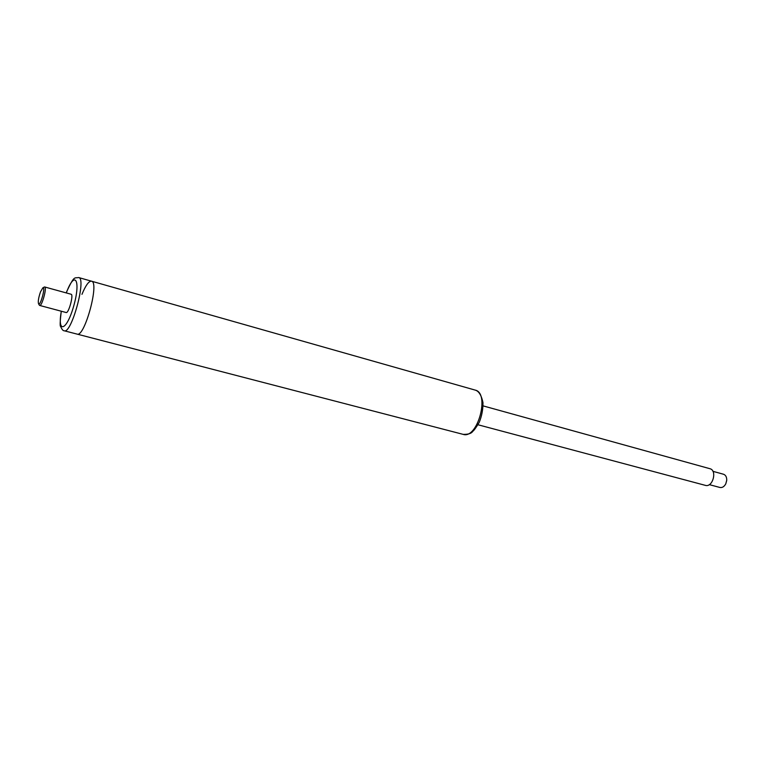 <?xml version="1.0" encoding="UTF-8"?>
<svg xmlns="http://www.w3.org/2000/svg" width="765" height="765" viewBox="0 0 765 765"><rect width="100%" height="100%" fill="white"/><g stroke="black" fill="none" stroke-linecap="round" stroke-linejoin="round"><path stroke-width="1.15" d="M463.083 434.348L77.131 334.123C84.666 337.556 99.775 281.759 91.465 281.176C88.836 280.984 85.67 285.364 81.97 294.324M477.982 424.757L705.368 485.364C712.76 487.754 717.455 470.284 709.853 468.687L483.107 405.89M39.34 305.139L39.675 305.445C41.951 306.507 47.21 287.105 44.686 286.971L44.265 287.057M40.526 291.828L42.83 287.85C45.948 286.024 40.316 306.813 38.527 303.753C37.906 301.458 38.575 297.489 40.526 291.828M39.675 305.445L66.172 312.531C68.659 313.65 73.851 294.458 71.126 294.257L44.695 286.971M64.241 330.776L77.131 334.123C84.666 337.556 99.775 281.759 91.465 281.176L78.747 277.561M725.822 483.748L726.721 480.449M712.923 471.326L723.499 474.243C725.708 475.046 726.788 477.054 726.731 480.267L725.765 483.863C724.197 486.683 722.256 487.888 719.942 487.477L709.308 484.637M475.122 390.083C477.083 390.58 480.898 392.541 482.973 402.648C483.05 409.543 481.778 416.15 479.177 422.471C476.098 427.578 473.946 430.552 472.713 431.384C471.479 433.459 468.304 434.453 463.179 434.377C477.666 439.349 490.183 392.904 475.122 390.083L91.513 281.185M61.267 311.221C60.043 321.31 59.842 326.416 60.665 326.54C61.946 329.505 63.151 330.92 64.289 330.786C71.537 334.162 86.732 278.049 78.709 277.552C74.253 278.412 74.53 275.056 66.918 291.13L66.239 292.918M61.334 311.24C57.069 334.295 66.813 330.872 73.784 305.751C80.899 280.678 75.075 270.083 66.899 291.398L66.306 292.938M38.527 303.753L39.378 305.197M42.83 287.85L44.294 287.038"/></g></svg>
